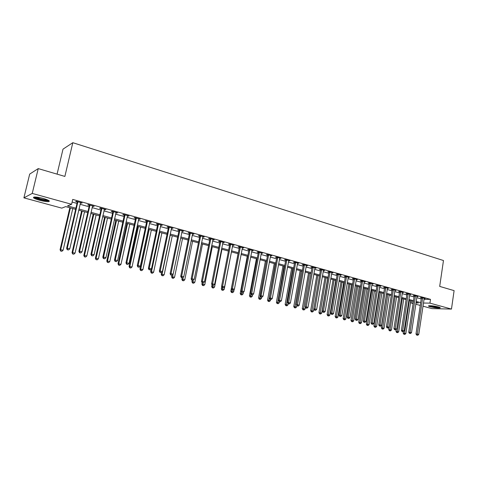 <?xml version="1.0" encoding="UTF-8"?>
<svg xmlns="http://www.w3.org/2000/svg" width="478" height="478" viewBox="0 0 478 478"><rect width="100%" height="100%" fill="white"/><g stroke="black" fill="none" stroke-linecap="round" stroke-linejoin="round"><path stroke-width="0.72" d="M43.289 198.46C48.523 200.031 50.345 201.083 48.75 201.614C46.772 201.782 43.707 201.322 39.555 200.246C34.279 198.681 32.432 197.623 34.028 197.067C36.023 196.906 39.112 197.372 43.289 198.46M438.469 306.954C440.041 307.396 440.585 307.724 440.095 307.928C437.866 308.167 434.604 307.79 430.308 306.786C428.706 306.338 428.157 306.01 428.652 305.8C430.881 305.562 434.149 305.944 438.469 306.954M57.073 174.135L63.006 149.142L72.811 142.695L443.47 260.528L439.694 286.406L454.1 290.63L451.471 309.075L431.993 308.621L422.958 306.171M420.264 305.436L415.782 304.223M413.076 303.488L410.787 302.867L413.165 302.897M411.074 300.973L410.787 302.867M75.644 209.34L65.671 206.616L61.799 208.139L23.9 197.85L32.235 193.423L71.598 204.285L67.523 205.887L75.906 208.187M32.235 193.423L38.234 168.609L29.69 174.088L23.9 197.85M423.98 299.312L430.487 299.359L72.728 199.416L71.598 204.285M72.112 202.069L77.012 203.425M80.041 204.267L89.063 206.771M92.087 207.607L100.918 210.057M103.935 210.894L112.581 213.296M115.586 214.132L124.059 216.48M127.058 217.311L135.358 219.611M138.345 220.442L146.471 222.7M149.453 223.525L157.417 225.736M160.387 226.56L168.19 228.723M171.154 229.548L178.796 231.669M181.754 232.487L189.24 234.567M192.186 235.379L199.529 237.417M202.463 238.235L209.663 240.231M212.585 241.043L219.641 242.997M222.557 243.81L229.476 245.728M232.38 246.534L239.161 248.417M242.059 249.217L248.709 251.064M251.595 251.864L258.114 253.675M260.994 254.475L267.387 256.244M270.255 257.045L276.529 258.783M279.391 259.578L285.533 261.281M288.389 262.075L294.418 263.748M297.262 264.537L303.177 266.174M306.01 266.963L311.811 268.57M314.638 269.353L320.332 270.936M323.146 271.719L328.733 273.267M331.535 274.043L337.02 275.567M339.81 276.344L345.194 277.832M347.978 278.608L353.254 280.072M356.032 280.843L361.213 282.277M363.979 283.048L369.064 284.458M371.818 285.223L376.813 286.609M379.556 287.368L384.455 288.73M387.192 289.489L392.002 290.821M394.732 291.58L399.453 292.889M402.171 293.641L406.808 294.926M409.515 295.679L414.067 296.946M416.768 297.692L421.232 298.929M424.1 298.547L425.127 298.553L421.71 297.603L420.395 297.597L421.321 297.854M416.941 296.557L417.987 296.563L414.528 295.595L413.219 295.595L414.157 295.858M409.694 294.55L410.751 294.544L407.244 293.57L405.947 293.57L406.898 293.839M402.351 292.506L403.426 292.506L399.871 291.514L398.58 291.52L399.548 291.789M394.912 290.445L395.999 290.433L392.402 289.435L391.124 289.447L392.097 289.716M387.377 288.354L388.483 288.342L384.838 287.32L383.565 287.338L384.557 287.619M379.741 286.232L380.864 286.214L377.172 285.187L375.905 285.211L376.909 285.486M372.004 284.087L373.145 284.063L369.404 283.018L368.15 283.048L369.165 283.329M364.164 281.912L365.323 281.883L361.529 280.825L360.287 280.861L361.314 281.148M356.218 279.708L357.395 279.672L353.553 278.602L352.316 278.638L353.361 278.931M348.169 277.473L349.358 277.431L345.463 276.35L344.244 276.392L345.301 276.684M340.001 275.209L341.214 275.161L337.265 274.061L336.058 274.115L337.127 274.414M331.732 272.908L332.957 272.86L328.954 271.743L327.759 271.803L328.846 272.107M323.343 270.572L324.586 270.53L320.529 269.395L319.346 269.461L320.445 269.765M314.841 268.206L316.101 268.164L311.985 267.017L310.814 267.083L311.931 267.393M306.213 265.804L307.497 265.762L303.321 264.603L302.162 264.675L303.297 264.991M297.471 263.366L298.768 263.33L294.538 262.153L293.39 262.231L294.544 262.553M288.598 260.898L289.919 260.863L285.623 259.668L284.494 259.757L285.659 260.08M279.606 258.395L280.945 258.359L276.589 257.146L275.471 257.242L276.654 257.57M270.476 255.855L271.833 255.826L267.417 254.589L266.318 254.696L267.519 255.031M261.221 253.274L262.595 253.25L258.114 251.996L257.033 252.109L258.245 252.45M251.828 250.657L253.221 250.633L248.674 249.367L247.61 249.486L248.841 249.827M242.292 248.004L243.714 247.98L239.096 246.696L238.05 246.821L239.299 247.174M232.619 245.31L234.059 245.292L229.374 243.989L228.347 244.121L229.613 244.473M222.802 242.579L224.26 242.561L219.51 241.235L218.494 241.378L219.784 241.737M213.397 239.532L213.313 239.938L214.317 239.789L209.489 238.444L208.498 238.594L209.806 238.958M203.323 236.724L203.24 237.13L204.226 236.974L199.32 235.612L198.352 235.774L199.679 236.138M193.094 233.873L193.01 234.286L193.972 234.118L188.995 232.732L188.045 232.9L189.396 233.276M182.01 231.221L183.564 231.215L178.515 229.81L177.583 229.99L178.957 230.372M171.417 228.275L173 228.269L167.868 226.841L166.959 227.032L168.352 227.42M160.662 225.275L162.263 225.281L157.053 223.824L156.169 224.027L157.579 224.421M157.848 224.493L158.487 224.672M149.728 222.234L151.359 222.24L146.065 220.764L145.204 220.973L146.638 221.374M146.901 221.445L147.523 221.619M138.626 219.139L140.281 219.151L134.904 217.651L134.067 217.872L135.525 218.279M135.776 218.35L136.385 218.518M127.345 216.002L129.03 216.014L123.563 214.491L122.75 214.724L124.238 215.136M124.483 215.202L125.069 215.369M115.885 212.812L117.594 212.829L112.037 211.276L111.254 211.521L112.76 211.939M104.234 209.567L105.973 209.585L100.326 208.014L99.567 208.265L101.103 208.695M92.391 206.269L94.16 206.293L88.418 204.698L87.695 204.96L89.249 205.391M80.352 202.917L82.15 202.947L76.319 201.322L75.62 201.596L77.203 202.039M38.234 168.609L64.871 176.424L72.811 142.695M430.487 299.359L429.937 303.13L451.471 309.075M423.424 303.04L429.937 303.13M78.948 209.017L87.982 211.491M91.011 212.322L99.86 214.747M102.884 215.578L111.547 217.95M114.559 218.775L123.043 221.099M126.049 221.923L134.36 224.2M137.353 225.019L145.497 227.253M148.485 228.072L156.455 230.253M159.437 231.071L167.252 233.21M170.216 234.029L177.876 236.126M180.833 236.933L188.338 238.988M191.29 239.801L198.645 241.814M201.585 242.621L208.79 244.593M211.724 245.399L218.787 247.335M221.708 248.136L228.633 250.03M231.549 250.831L238.337 252.689M241.241 253.489L247.903 255.312M250.795 256.106L257.325 257.893M260.205 258.682L266.61 260.438M269.484 261.227L275.764 262.948M278.626 263.731L284.786 265.415M287.642 266.198L293.683 267.853M296.527 268.636L302.454 270.261M305.293 271.038L311.106 272.627M313.932 273.404L319.633 274.964M322.453 275.74L328.045 277.27M330.854 278.041L336.345 279.546M339.141 280.311L344.53 281.787M347.321 282.552L352.603 284.004M355.387 284.763L360.573 286.185M363.346 286.943L368.436 288.342M371.197 289.094L376.192 290.463M378.946 291.216L383.852 292.56M386.594 293.313L391.41 294.633M394.141 295.38L398.867 296.677M401.592 297.424L406.228 298.696M408.941 299.437L413.5 300.686M416.207 301.427L420.676 302.652M415.98 302.938L418.393 302.968L416.069 302.335M413.362 301.594L408.804 300.351M406.091 299.61L401.448 298.344M398.724 297.597L393.997 296.306M391.261 295.559L386.445 294.245M383.703 293.492L378.797 292.154M376.043 291.401L371.048 290.032M368.281 289.28L363.19 287.887M360.418 287.135L355.232 285.713M352.447 284.954L347.159 283.508M344.369 282.749L338.98 281.279M336.183 280.514L330.692 279.009M327.878 278.244L322.286 276.714M319.465 275.943L313.759 274.384M310.933 273.613L305.119 272.024M302.281 271.253L296.354 269.634M293.504 268.851L287.463 267.202M284.607 266.425L278.447 264.74M275.579 263.958L269.299 262.243M266.419 261.454L260.014 259.703M257.128 258.915L250.597 257.134M247.706 256.345L241.043 254.523M238.14 253.728L231.346 251.876M228.43 251.075L221.505 249.187M218.577 248.387L211.515 246.457M208.581 245.656L201.369 243.684M198.424 242.884L191.069 240.87M188.117 240.064L180.612 238.014M177.649 237.208L169.989 235.116M167.019 234.304L159.204 232.165M156.228 231.352L148.246 229.171M145.258 228.359L137.114 226.13M134.115 225.311L125.804 223.041M122.798 222.222L114.308 219.904M111.296 219.079L102.627 216.713M99.603 215.889L90.754 213.469M87.719 212.638L78.679 210.171M306.267 308.059L306.96 308.232L306.267 308.059L306.284 306.858L313.12 267.764L311.943 267.829L305.119 306.828L308.023 307.282L314.924 268.23M306.398 265.457L306.332 265.834M297.686 263.031L297.621 263.408M288.849 260.564L288.784 260.952M279.893 258.066L279.821 258.455M270.799 255.533L270.727 255.921M261.58 252.964L261.508 253.358M252.223 250.358L252.151 250.753M242.728 247.712L242.657 248.106M233.097 245.023L233.019 245.423M223.322 242.298L223.244 242.699M182.71 230.982L182.626 231.394M172.164 228.042L172.08 228.454M161.456 225.054L161.367 225.473M150.576 222.019L150.486 222.443M139.528 218.942L139.439 219.366M128.301 215.811L128.206 216.241M116.895 212.632L116.799 213.063M105.303 209.4L105.202 209.836M93.521 206.114L93.419 206.556M81.541 202.78L81.439 203.222M422.654 298.254L421.339 298.248L415.991 334.002L417.306 334.092L422.642 297.86M417.198 335.168L417.772 335.305L417.198 335.168L417.306 334.092L418.752 334.445L424.201 298.296M421.339 298.248L421.285 297.597M415.991 334.002L416.673 335.126M417.772 335.305L418.752 334.445M403.402 331.535L403.157 333.13L405.84 333.566L410.799 300.895M409.389 300.513L404.316 334.265L403.814 334.23L404.89 334.403L404.316 334.265M405.84 333.566L404.89 334.403M403.814 334.23L403.157 333.13M415.478 296.258L414.169 296.258L408.732 332.222L410.04 332.312L415.466 295.858M409.939 333.393L410.518 333.536L409.939 333.393L410.04 332.312L411.504 332.67L417.049 296.3M414.169 296.258L414.121 295.595M408.732 332.222L409.413 333.357M410.518 333.536L411.504 332.67M408.212 294.239L406.909 294.239L401.383 330.423L402.679 330.501L408.2 293.833M402.584 331.595L403.175 331.738L402.584 331.595L402.679 330.501L404.161 330.866L409.801 294.281M406.909 294.239L406.862 293.57M401.383 330.423L402.064 331.559M403.175 331.738L404.161 330.866M400.851 292.189L399.56 292.195L393.932 328.595L395.222 328.673L400.839 291.783M395.133 329.772L395.73 329.922L395.133 329.772L395.222 328.673L396.722 329.043L402.464 292.237M399.56 292.195L399.506 291.514M393.932 328.595L394.613 329.742M395.73 329.922L396.722 329.043M396.286 329.432L395.981 331.385L398.676 331.822L403.719 298.959M402.291 298.571L397.14 332.527L396.638 332.491L397.72 332.664L397.14 332.527M398.676 331.822L397.72 332.664M396.638 332.491L395.981 331.385M389.08 327.293L388.716 329.623L391.422 330.053L396.543 296.999M395.097 296.605L389.869 330.764L389.373 330.734L390.454 330.907L389.869 330.764M391.422 330.053L390.454 330.907M389.373 330.734L388.716 329.623M386.636 294.293L381.36 327.83L384.073 328.267L389.283 295.016M387.819 294.615L382.508 328.984L382.018 328.948L383.099 329.127L382.508 328.984M384.073 328.267L383.099 329.127M382.018 328.948L381.36 327.83M393.394 290.11L392.115 290.122L386.391 326.749L387.67 326.821L393.382 289.704M387.58 327.932L388.19 328.075L387.58 327.932L387.67 326.821L389.188 327.191L395.031 290.164M392.115 290.122L392.056 289.435M386.391 326.749L387.066 327.896M388.19 328.075L389.188 327.191M379.269 292.285L373.904 326.02L376.628 326.456L381.928 293.008M380.446 292.602L375.051 327.173L374.561 327.143L375.654 327.316L375.051 327.173M376.628 326.456L375.654 327.316M374.561 327.143L373.904 326.02M439.342 307.217L435.876 307.121L429.513 305.699M430.786 305.723L438.111 306.858M429.017 305.729L436.085 307.246L439.814 307.402M48.469 200.348L48.362 200.425C46.987 200.79 44.197 200.437 39.985 199.356C36.824 198.46 35.031 197.683 34.619 197.026M35.623 197.044L40.218 198.818C43.534 199.685 45.984 200.049 47.579 199.918M33.824 197.103C34.751 197.838 36.728 198.627 39.752 199.469C43.88 200.545 46.922 200.999 48.887 200.826L49.132 200.778M385.842 288.007L384.569 288.025L378.743 324.873L380.016 324.944L385.83 287.601M379.932 326.062L380.548 326.211L379.932 326.062L380.016 324.944L381.552 325.321L387.497 288.067M384.569 288.025L384.515 287.326M378.743 324.873L379.424 326.032M380.548 326.211L381.552 325.321M371.812 290.248L366.357 324.186L369.088 324.622L374.477 290.971M372.977 290.564L367.498 325.345L367.014 325.315L368.108 325.488L367.498 325.345M369.088 324.622L368.108 325.488M367.014 325.315L366.357 324.186M378.188 285.874L376.921 285.898L371 322.973L372.26 323.038L378.176 285.468M372.183 324.168L372.81 324.317L372.183 324.168L372.26 323.038L373.82 323.421L379.867 285.934M376.921 285.898L376.867 285.193M371 322.973L371.681 324.138M372.81 324.317L373.82 323.421M364.26 288.18L358.709 322.327L361.452 322.764L366.931 288.915M365.413 288.497L359.85 323.486L359.366 323.463L360.466 323.636L359.85 323.486M361.452 322.764L360.466 323.636M359.366 323.463L358.709 322.327M370.432 283.717L369.177 283.747L363.149 321.049L364.397 321.114L370.42 283.305M364.332 322.25L364.965 322.399L364.332 322.25L364.397 321.114L365.981 321.503L372.129 283.783M369.177 283.747L369.118 283.024M363.149 321.049L363.83 322.22M364.965 322.399L365.981 321.503M356.606 286.089L350.96 320.439L353.714 320.881L359.289 286.824M357.753 286.406L352.101 321.61L351.623 321.586L352.722 321.76L352.101 321.61M353.714 320.881L352.722 321.76M351.623 321.586L350.96 320.439M362.575 281.53L361.326 281.56L355.19 319.101L356.433 319.161L362.557 281.112M356.373 320.302L357.012 320.457L356.373 320.302L356.433 319.161L358.034 319.549L364.296 281.596M361.326 281.56L361.272 280.831M355.19 319.101L355.877 320.278M357.012 320.457L358.034 319.549M348.856 283.974L343.114 318.533L345.875 318.975L351.545 284.709M349.986 284.285L344.244 319.704L343.772 319.68L344.877 319.86L344.244 319.704M345.875 318.975L344.877 319.86M343.772 319.68L343.114 318.533M354.61 279.313L353.373 279.349L347.13 317.123L348.36 317.177L354.592 278.895M348.301 318.33L348.952 318.491L348.301 318.33L348.36 317.177L349.98 317.577L356.355 279.385M353.373 279.349L353.314 278.608M347.13 317.123L347.811 318.306M348.952 318.491L349.98 317.577M341.005 281.829L335.162 316.597L337.934 317.039L343.706 282.564M342.123 282.134L336.291 317.78L335.819 317.756L336.93 317.936L336.291 317.78M337.934 317.039L336.93 317.936M335.819 317.756L335.162 316.597M346.532 277.067L345.313 277.109L338.956 315.122L340.175 315.169L346.52 276.643M340.127 316.334L340.784 316.496L340.127 316.334L340.175 315.169L341.818 315.576L348.307 277.138M345.313 277.109L345.253 276.356M338.956 315.122L339.637 316.311M340.784 316.496L341.818 315.576M333.046 279.654L327.101 314.638L329.886 315.08L335.753 280.395M334.152 279.959L328.225 315.827L327.765 315.803L328.876 315.982L328.225 315.827M329.886 315.08L328.876 315.982M327.765 315.803L327.101 314.638M338.352 274.784L337.139 274.838L330.668 313.09L331.875 313.132L338.34 274.36M331.834 314.309L332.503 314.47L331.834 314.309L331.875 313.132L333.542 313.544L340.145 274.862M337.139 274.838L337.08 274.067M330.668 313.09L331.35 314.291M332.503 314.47L333.542 313.544M324.98 277.455L318.934 312.654L321.73 313.096L327.699 278.196M326.08 277.754L320.057 313.843L319.597 313.825L320.714 314.004L320.057 313.843M321.73 313.096L320.714 314.004M319.597 313.825L318.934 312.654M330.053 272.478L328.858 272.532L322.274 311.029L323.463 311.07L330.041 272.048M323.433 312.254L324.108 312.421L323.433 312.254L323.463 311.07L325.154 311.483L331.875 272.562M328.858 272.532L328.792 271.755M322.274 311.029L322.955 312.236M324.108 312.421L325.154 311.483M316.812 275.22L310.658 310.64L313.46 311.088L313.813 309.051M317.894 275.519L311.775 311.835L311.321 311.817L312.439 311.997L311.775 311.835M313.46 311.088L312.439 311.997M311.321 311.817L310.658 310.64M321.646 270.136L320.457 270.195L313.753 308.943L314.936 308.979L321.634 269.706M314.906 310.174L315.594 310.341L314.906 310.174L314.936 308.979L316.651 309.397L323.492 270.219M320.457 270.195L320.391 269.401M313.753 308.943L314.434 310.156M315.594 310.341L316.651 309.397M308.531 272.956L302.269 308.603L305.084 309.045L305.388 307.312M309.601 273.249L303.381 309.804L302.933 309.786L304.056 309.965L303.381 309.804M305.084 309.045L304.056 309.965M302.933 309.786L302.269 308.603M313.12 267.764L313.102 267.327M311.943 267.829L311.877 267.023M305.119 306.828L305.8 308.047M306.96 308.232L308.023 307.282M300.136 270.668L293.767 306.535L296.587 306.984L296.844 305.55M301.194 270.954L294.872 307.736L294.424 307.724L295.553 307.904L294.872 307.736M296.587 306.984L295.553 307.904M294.424 307.724L293.767 306.535M304.468 265.356L303.309 265.427L296.36 304.677L297.513 304.701L304.456 264.914M297.501 305.92L298.206 306.093L297.501 305.92L297.513 304.701L299.276 305.137L306.368 265.451M303.309 265.427L303.237 264.603M296.36 304.677L297.041 305.908M298.206 306.093L299.276 305.137M291.628 268.343L285.145 304.438L287.977 304.886L288.186 303.745M292.667 268.624L286.244 305.651L285.802 305.639L286.937 305.818L286.244 305.651M287.977 304.886L286.937 305.818M285.802 305.639L285.145 304.438M295.703 262.912L294.556 262.99L287.475 302.502L288.616 302.52L295.685 262.47M288.61 303.745L289.327 303.918L288.61 303.745L288.616 302.52L290.403 302.962L297.627 263.014M294.556 262.99L294.484 262.153M287.475 302.502L288.156 303.739M289.327 303.918L290.403 302.962M283.006 265.983L276.404 302.317L279.248 302.759L279.457 301.612M284.028 266.264L277.497 303.53L277.061 303.518L278.202 303.697L277.497 303.53M279.248 302.759L278.202 303.697M277.061 303.518L276.404 302.317M286.806 260.438L285.677 260.522L278.465 300.292L279.588 300.309L286.794 259.99M279.594 301.54L280.323 301.72L279.594 301.54L279.588 300.309L281.405 300.752L288.76 260.54M285.677 260.522L285.599 259.668M278.465 300.292L279.146 301.534M280.323 301.72L281.405 300.752M274.258 263.599L267.543 300.16L270.399 300.608L270.608 299.449M275.268 263.874L268.63 301.379L268.2 301.373L269.341 301.552L268.63 301.379M270.399 300.608L269.341 301.552M268.2 301.373L267.543 300.16M277.784 257.923L276.666 258.018L269.323 298.051L270.434 298.063L277.772 257.475M270.446 299.306L271.187 299.491L270.446 299.306L270.434 298.063L272.275 298.511L279.761 258.03M276.666 258.018L276.589 257.146M269.323 298.051L270.004 299.306M271.187 299.491L272.275 298.511M265.392 261.173L258.556 297.973L261.418 298.421L261.639 297.22M266.389 261.448L259.632 299.198L259.213 299.192L260.361 299.377L259.632 299.198M261.418 298.421L260.361 299.377M259.213 299.192L258.556 297.973M268.63 255.377L267.531 255.479L260.05 295.78L261.143 295.78L268.618 254.923M261.167 297.041L261.914 297.22L261.167 297.041L261.143 295.78L263.014 296.24L270.638 255.491M267.531 255.479L267.453 254.601M260.05 295.78L260.731 297.041M261.914 297.22L263.014 296.24M256.399 258.718L249.438 295.757L252.312 296.211L252.563 294.878M250.836 293.839L250.514 296.987L250.096 296.987L251.249 297.167L250.514 296.987M252.312 296.211L251.249 297.167M250.096 296.987L249.438 295.757M259.345 252.79L258.257 252.898L250.645 293.474L251.715 293.468L259.333 252.336M251.751 294.741L252.509 294.926L251.751 294.741L251.715 293.468L253.615 293.934L261.382 252.91M258.257 252.898L258.186 252.02M250.645 293.474L251.32 294.741M252.509 294.926L253.615 293.934M247.281 256.226L240.195 293.51L243.081 293.964L243.416 292.189M241.515 291.927L241.259 294.747L240.852 294.747L242.005 294.926L241.259 294.747M243.081 293.964L242.005 294.926M240.852 294.747L240.195 293.51M249.922 250.167L248.853 250.287L241.097 291.132L242.155 291.12L249.91 249.713M242.197 292.405L242.967 292.596L242.197 292.405L242.155 291.12L244.079 291.592L251.996 250.293M248.853 250.287L248.775 249.397M241.097 291.132L241.772 292.411M242.967 292.596L244.079 291.592M238.038 253.699L230.82 291.233L233.712 291.682L234.142 289.453M232.057 289.997L231.878 292.47L231.471 292.476L232.631 292.656L231.878 292.47M233.712 291.682L232.631 292.656M231.471 292.476L230.82 291.233M240.362 247.508L239.311 247.628L231.406 288.76L232.445 288.742L240.35 247.048M232.499 290.032L233.282 290.224L232.499 290.032L232.445 288.742L234.399 289.22L242.466 247.634M239.311 247.628L239.233 246.738M231.406 288.76L232.081 290.038M233.282 290.224L234.399 289.22M221.744 286.675L221.308 288.921L224.212 289.369L231.471 251.906M222.527 287.708L222.354 290.164L221.959 290.17L223.124 290.349L222.354 290.164M224.212 289.369L223.124 290.349M221.959 290.17L221.308 288.921M230.659 244.802L229.625 244.939L221.571 286.346L222.593 286.322L230.647 244.342M222.658 287.631L223.447 287.822L222.658 287.631L222.593 286.322L224.576 286.812L232.792 244.939M229.625 244.939L229.548 244.037M221.571 286.346L222.246 287.637M223.447 287.822L224.576 286.812M212.017 284.727L211.652 286.573L214.568 287.021L221.965 249.313M212.859 285.342L212.692 287.822L212.31 287.828L213.475 288.013L212.692 287.822M214.568 287.021L213.475 288.013M212.31 287.828L211.652 286.573M220.812 242.065L219.796 242.203L211.587 283.902L212.591 283.872L220.8 241.599M212.662 285.187L213.469 285.384L212.662 285.187L212.591 283.872L214.604 284.362L222.975 242.203M219.796 242.203L219.719 241.294M211.587 283.902L212.262 285.199M213.469 285.384L214.604 284.362M202.152 282.731L201.859 284.189L204.787 284.643L212.316 246.678M203.06 282.922L202.893 285.444L202.511 285.456L203.682 285.635L202.893 285.444M204.787 284.643L203.682 285.635M202.511 285.456L201.859 284.189M210.816 239.281L209.818 239.43L201.453 281.417L202.433 281.381L210.804 238.809M202.523 282.713L203.335 282.91L202.523 282.713L202.433 281.381L204.476 281.883L213.015 239.424M209.818 239.43L209.74 238.516M201.453 281.417L202.128 282.725M203.335 282.91L204.476 281.883M192.216 280.305L191.923 281.775L194.857 282.229L202.529 244.001M193.136 280.317L192.945 283.036L192.574 283.048L193.745 283.227L192.945 283.036M194.857 282.229L193.745 283.227M192.574 283.048L191.923 281.775M200.664 236.455L199.69 236.61L191.164 278.895L192.126 278.847L200.652 235.983M192.222 280.192L193.052 280.395L192.222 280.192L192.126 278.847L194.199 279.361L202.899 236.604M199.69 236.61L199.613 235.69M191.164 278.895L191.839 280.21M193.052 280.395L194.199 279.361M182.136 277.843L181.837 279.325L184.777 279.773L192.592 241.288M183.134 277.365L182.847 280.586L182.482 280.604L183.666 280.783L182.847 280.586M184.777 279.773L183.666 280.783M182.482 280.604L181.837 279.325M190.364 233.587L189.407 233.754L180.714 276.332L181.652 276.284L190.352 233.109M181.765 277.64L182.608 277.843L181.765 277.64L181.652 276.284L183.761 276.798L192.628 233.742M189.407 233.754L189.324 232.822M180.714 276.332L181.389 277.658M182.608 277.843L183.761 276.798M171.925 275.256L171.596 276.834L174.554 277.288L182.512 238.534M172.988 274.354L172.6 278.106L172.247 278.124L173.424 278.304L172.6 278.106M174.554 277.288L173.424 278.304M172.247 278.124L171.596 276.834M179.895 230.671L178.963 230.85L170.102 273.733L171.022 273.673L179.889 230.193M171.142 275.041L171.996 275.25L171.142 275.041L171.022 273.673L173.161 274.199L182.202 230.838M178.963 230.85L178.886 229.912M170.102 273.733L170.771 275.065M171.996 275.25L173.161 274.199M161.636 272.245L161.206 274.306L164.169 274.76L172.283 235.738M170.216 235.176L162.072 274.252L162.197 275.585L161.851 275.603L163.034 275.788L162.197 275.585M164.169 274.76L163.034 275.788M161.851 275.603L161.206 274.306M169.278 227.355L168.37 227.546L168.364 227.892L169.272 227.707L168.364 227.892L159.329 271.092L160.22 271.026L169.26 227.229M160.351 272.406L161.223 272.621L160.351 272.406L160.22 271.026L162.395 271.558L171.608 227.887M168.37 227.546L168.28 226.954M159.329 271.092L159.993 272.43M161.223 272.621L162.395 271.558M151.209 269.096L150.654 271.743L153.629 272.197L161.893 232.9M159.795 232.332L151.502 271.677L151.64 273.022L151.299 273.046L152.488 273.231L151.64 273.022M153.629 272.197L152.488 273.231M151.299 273.046L150.654 271.743M158.481 224.708L157.591 224.905L148.377 268.409L149.25 268.331L158.469 224.224M149.393 269.729L150.277 269.945L149.393 269.729L149.25 268.331L151.46 268.875L160.853 224.887M157.591 224.905L157.507 223.955M148.377 268.409L149.046 269.759M150.277 269.945L151.46 268.875M148.467 229.231L139.94 269.138L142.922 269.592L151.347 230.02M149.22 229.44L140.765 269.066L140.914 270.423L140.58 270.452L141.775 270.632L140.914 270.423M142.922 269.592L141.775 270.632M140.58 270.452L139.94 269.138M147.517 221.655L146.65 221.864L137.258 265.678L138.1 265.595L147.505 221.165M138.262 267.011L139.158 267.226L138.262 267.011L138.1 265.595L140.347 266.15L149.931 221.84M146.65 221.864L146.567 220.902M137.258 265.678L137.921 267.041M139.158 267.226L140.347 266.15M137.748 226.303L129.06 266.491L132.053 266.945L140.64 227.098M138.483 226.506L129.861 266.413L130.022 267.782L129.699 267.811L130.9 267.997L130.022 267.782M132.053 266.945L130.9 267.997M129.699 267.811L129.06 266.491M136.373 218.554L135.537 218.775L125.959 262.912L126.778 262.816L136.367 218.058M126.945 264.244L127.859 264.465L126.945 264.244L126.778 262.816L129.054 263.378L138.829 218.745M135.537 218.775L135.453 217.807M125.959 262.912L126.616 264.28M127.859 264.465L129.054 263.378M126.867 223.334L118.012 263.808L121.012 264.262L129.771 224.128M127.572 223.525L118.783 263.719L118.962 265.105L118.652 265.135L119.853 265.32L118.962 265.105M121.012 264.262L119.853 265.32M118.652 265.135L118.012 263.808M125.057 215.405L124.244 215.632L114.475 260.098L115.264 259.996L125.051 214.903M115.449 261.436L116.375 261.663L115.449 261.436L115.264 259.996L117.582 260.564L127.554 215.602M124.244 215.632L124.161 214.658M114.475 260.098L115.132 261.472M116.375 261.663L117.582 260.564M115.813 220.316L106.791 261.078L109.803 261.532L118.723 221.111M116.495 220.501L107.538 260.982L107.425 262.416L108.631 262.601L107.723 262.38M109.803 261.532L108.631 262.601M107.425 262.416L106.791 261.078M113.561 212.202L112.772 212.441L102.8 257.236L103.571 257.128L113.549 211.7M103.768 258.58L104.712 258.813L103.768 258.58L103.571 257.128L105.925 257.702L116.094 212.411M112.772 212.441L112.689 211.461M102.8 257.236L103.463 258.622M104.712 258.813L105.925 257.702M104.592 217.251L95.385 258.305L98.408 258.759L107.508 218.046M105.244 217.424L96.108 258.204L96.024 259.656L97.231 259.835L96.311 259.614M98.408 258.759L97.231 259.835M96.024 259.656L95.385 258.305M101.868 208.946L101.109 209.197L90.939 254.326L91.674 254.206L101.862 208.444M91.89 255.676L92.846 255.915L91.89 255.676L91.674 254.206L94.07 254.798L104.443 209.161M101.109 209.197L101.025 208.211M90.939 254.326L91.597 255.724M92.846 255.915L94.07 254.798M93.192 214.132L83.805 255.491L86.835 255.945L96.114 214.933M93.813 214.305L84.498 255.377L84.439 256.847L85.652 257.033L84.714 256.805M86.835 255.945L85.652 257.033M84.439 256.847L83.805 255.491M89.989 205.642L89.261 205.904L78.882 251.374L79.587 251.243L89.978 205.128M79.814 252.731L80.788 252.964L79.814 252.731L79.587 251.243L82.025 251.84L92.607 205.863M89.261 205.904L89.171 204.907M78.882 251.374L79.533 252.778M80.788 252.964L82.025 251.84M81.607 210.971L72.035 252.629L75.076 253.083L84.54 211.772M82.198 211.133L72.704 252.504L72.662 253.997L73.881 254.177L72.931 253.949M75.076 253.083L73.881 254.177M72.662 253.997L72.035 252.629M77.914 202.278L77.209 202.553L66.621 248.369L67.296 248.225L77.902 201.764M67.541 249.731L68.533 249.97L67.541 249.731L67.296 248.225L69.77 248.835L80.573 202.505M77.209 202.553L77.125 201.549M66.621 248.369L67.273 249.785M68.533 249.97L69.77 248.835M69.836 207.751L60.073 249.719L63.126 250.173L72.776 208.557M70.397 207.906L60.712 249.588L60.7 251.093L61.925 251.279L60.957 251.046M63.126 250.173L61.925 251.279M60.7 251.093L60.073 249.719M422.654 297.961L421.339 297.955M415.478 295.966L414.169 295.96M408.212 293.94L406.915 293.94M400.857 291.891L399.56 291.897M393.4 289.811L392.115 289.823M385.842 287.708L384.569 287.72M378.188 285.575L376.927 285.593M370.432 283.412L369.177 283.442M362.575 281.219L361.332 281.255M354.61 279.003L353.379 279.038M346.538 276.75L345.313 276.798M338.352 274.474L337.145 274.521M330.059 272.161L328.858 272.215M321.646 269.819L320.463 269.879M313.12 267.441L311.949 267.507M304.474 265.033L303.315 265.105M295.703 262.589L294.556 262.667M286.812 260.11L285.677 260.199M277.79 257.594L276.672 257.69M268.636 255.043L267.537 255.144M259.351 252.456L258.263 252.569M249.928 249.833L248.859 249.946M240.368 247.168L239.317 247.293M230.665 244.461L229.631 244.599M220.818 241.719L219.802 241.862M210.822 238.934L209.83 239.084M200.676 236.108L199.696 236.263M190.369 233.234L189.413 233.401M179.907 230.318L178.975 230.498M158.487 224.349L157.603 224.546M147.523 221.296L146.662 221.499M136.385 218.189L135.549 218.41M125.069 215.034L124.256 215.267M113.567 211.832L112.784 212.071M101.88 208.575L101.121 208.826M90.001 205.265L89.272 205.528M77.926 201.901L77.221 202.176M158.493 224.618L157.603 224.815M147.535 221.487L146.674 221.69M136.397 218.303L135.561 218.518M125.075 215.07L124.262 215.297"/></g></svg>
